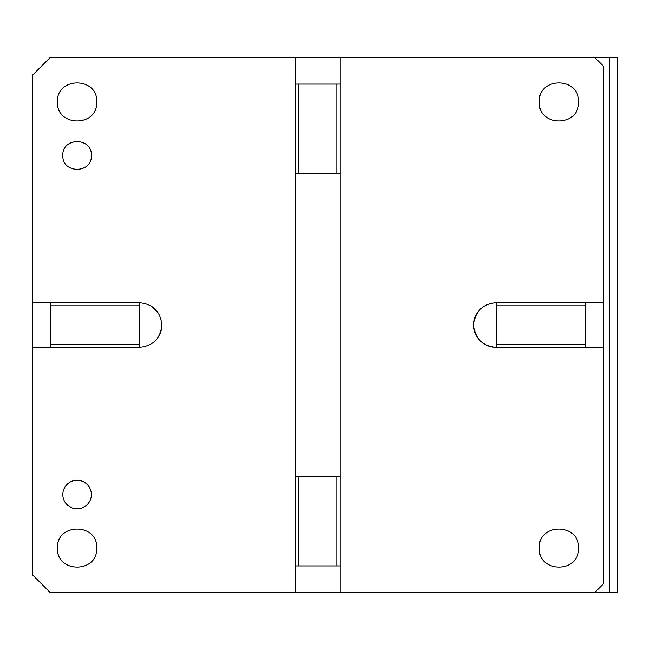 <?xml version="1.0" encoding="UTF-8"?>
<svg xmlns="http://www.w3.org/2000/svg" width="650" height="650" viewBox="0 0 650 650"><rect width="100%" height="100%" fill="white"/><g stroke="black" fill="none" stroke-linecap="round" stroke-linejoin="round"><path stroke-width="0.97" d="M62.839 155.48C61.953 173.891 92.267 173.891 91.39 155.48C92.267 137.061 61.953 137.061 62.839 155.48M298.561 173.322L295.466 173.322L295.466 476.677L340.08 476.677L340.08 173.322L298.561 173.322L298.561 84.094L295.466 84.094L295.466 173.322L295.466 57.33L50.343 57.33L32.5 75.172L32.5 574.827L50.343 592.67L340.08 592.67L340.08 565.906L295.466 565.906L295.466 592.67M295.466 476.677L295.466 565.906L295.466 476.677M32.5 347.303L139.571 347.303C153.116 345.987 160.55 338.553 161.874 325C160.55 311.456 153.116 304.013 139.571 302.697L32.5 302.697M96.744 548.056C97.955 522.738 56.266 522.738 57.484 548.056C56.257 573.154 97.508 573.528 96.736 548.413L96.744 548.056M96.736 102.302L96.744 101.944C97.955 76.627 56.282 76.611 57.484 101.944C56.257 127.034 97.492 127.416 96.736 102.302M91.39 494.52A14.276 14.276 0 0 0 77.114 480.244A14.276 14.276 0 0 0 62.839 494.52A14.276 14.276 0 0 0 77.114 508.796A14.276 14.276 0 0 0 91.39 494.52M477.628 312.317A22.303 22.303 0 0 0 473.671 325C474.996 311.447 482.43 304.013 495.974 302.697L603.525 302.697L603.525 583.749L594.604 592.67L340.08 592.67M603.525 302.697L603.525 66.251L594.604 57.33L295.466 57.33M139.571 347.303L139.571 302.697L50.343 302.697L50.343 347.303M158.608 313.381L151.182 305.955M157.901 337.699A22.303 22.303 0 0 0 161.874 325M298.561 84.094L340.08 84.094L340.08 57.33M603.525 347.303L585.683 347.303L585.683 305.784L496.462 305.784L496.462 344.216L585.683 344.216M585.683 347.303L495.974 347.303C482.43 345.987 474.996 338.544 473.671 325A22.303 22.303 0 0 0 493.407 347.157M578.549 101.944C579.759 76.627 538.086 76.611 539.289 101.944C538.07 127.034 579.296 127.416 578.541 102.302L578.549 101.944M578.549 548.056C579.759 522.738 538.086 522.722 539.289 548.056C538.07 573.146 579.296 573.536 578.541 548.413L578.549 548.056M298.561 476.677L298.561 565.906M139.571 305.784L50.343 305.784M50.343 344.216L139.571 344.216M340.08 84.094L340.08 173.322M340.08 476.677L340.08 565.906M585.683 305.784L585.683 302.697L496.462 302.697L496.462 305.784M336.984 476.677L336.984 565.906M336.984 84.094L336.984 173.322M496.462 347.303L496.462 344.216M594.604 57.33L609.911 57.33L609.911 592.67L594.604 592.67M609.911 57.33L617.5 57.33L617.5 592.67L609.911 592.67"/></g></svg>
